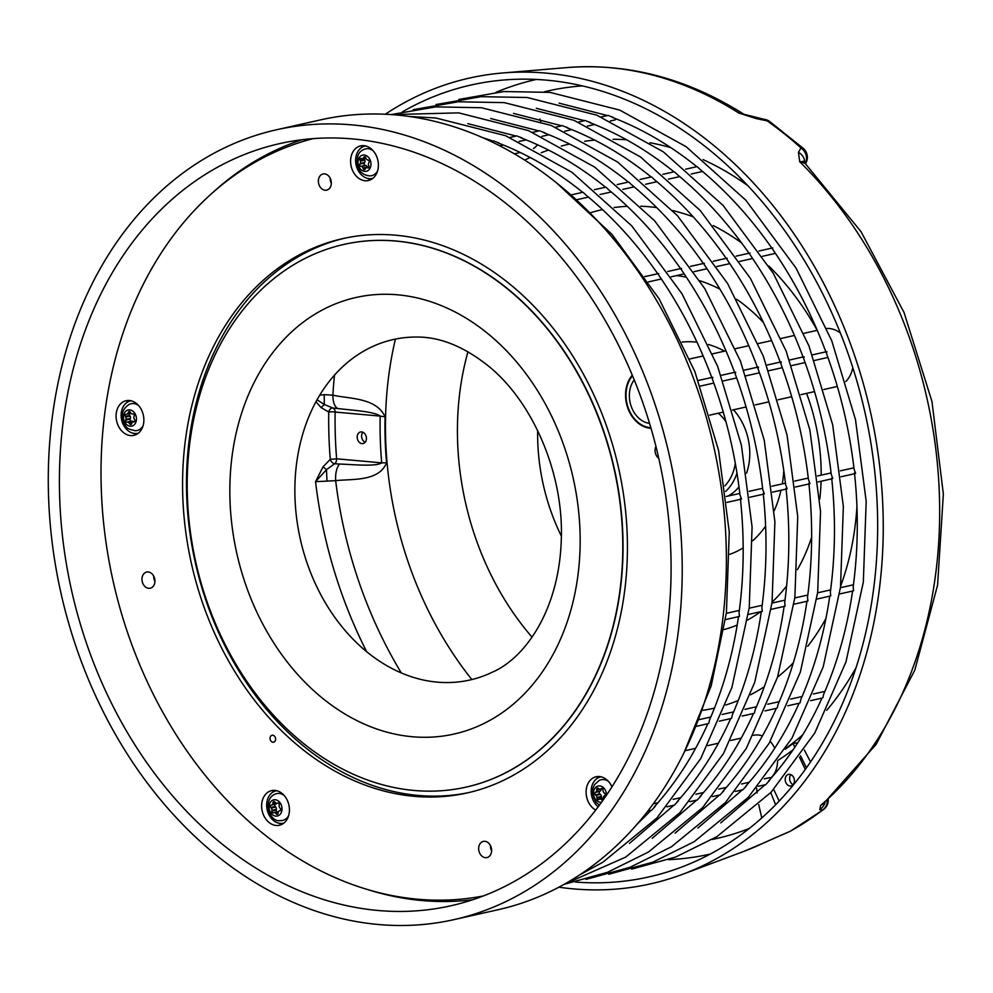 <?xml version="1.0" encoding="UTF-8"?>
<svg xmlns="http://www.w3.org/2000/svg" width="993" height="993" viewBox="0 0 993 993"><rect width="100%" height="100%" fill="white"/><g stroke="black" fill="none" stroke-linecap="round" stroke-linejoin="round"><path stroke-width="1.49" d="M344.062 244.39L344.31 244.34A278.139 214.314 77.3 0 1 622.921 556.154A278.139 214.314 77.3 0 1 466.189 787.101L465.94 787.151A278.139 214.314 77.3 0 1 187.329 475.337A278.139 214.314 77.3 0 1 344.062 244.39A278.139 214.314 77.3 0 1 622.661 556.204A278.139 214.314 77.3 0 1 465.94 787.151M344.732 238.196A284.06 218.87 -102.7 0 0 195.373 562.845A284.06 218.87 -102.7 0 0 469.192 792.476M275.297 740.704A3.55 2.731 77.3 0 1 273.609 742.193A3.55 2.731 77.3 0 1 270.17 739.338A3.55 2.731 77.3 0 1 272.057 735.267A3.55 2.731 77.3 0 1 274.987 736.831A3.55 2.731 77.3 0 1 275.297 740.704M508.23 282.819A284.06 218.87 77.3 0 1 626.335 574.897A284.06 218.87 77.3 0 1 467.231 792.923A284.06 218.87 77.3 0 1 301.76 748.734A284.06 218.87 77.3 0 1 183.668 456.656A284.06 218.87 77.3 0 1 342.759 238.618A284.06 218.87 77.3 0 1 508.23 282.819M313.192 138.623A388.213 299.116 -102.7 0 0 102.18 439.34A388.213 299.116 -102.7 0 0 263.915 834.145A388.213 299.116 -102.7 0 0 483.268 895.971M488.146 842.697A8.279 6.38 77.3 0 1 491.597 851.224A8.279 6.38 77.3 0 1 486.955 857.58A8.279 6.38 77.3 0 1 478.911 850.889A8.279 6.38 77.3 0 1 483.33 841.406A8.279 6.38 77.3 0 1 488.146 842.697M490.443 845.539A8.279 6.38 -102.7 0 0 491.622 850.802M658.806 458.406A8.279 6.38 77.3 0 1 655.802 446.813A8.279 6.38 77.3 0 1 655.963 446.478M321.844 188.844A8.279 6.38 77.3 0 1 318.393 180.329A8.279 6.38 77.3 0 1 323.035 173.974A8.279 6.38 77.3 0 1 331.079 180.652A8.279 6.38 77.3 0 1 326.672 190.135A8.279 6.38 77.3 0 1 321.844 188.844M330.148 178.095A8.279 6.38 -102.7 0 0 331.339 183.37M154.188 584.74A8.279 6.38 77.3 0 1 150.266 588.216A8.279 6.38 77.3 0 1 142.222 581.538A8.279 6.38 77.3 0 1 146.629 572.055A8.279 6.38 77.3 0 1 153.468 575.692A8.279 6.38 77.3 0 1 154.188 584.74M153.741 576.188A8.279 6.38 -102.7 0 0 154.933 581.451M651.023 428.268A30.175 23.261 77.3 0 1 627.762 407.924A30.175 23.261 77.3 0 1 632.305 375.205M599.313 776.526A17.75 13.679 -102.7 0 0 596.21 779.108M595.663 810.052A17.75 13.679 77.3 0 1 590.065 804.876A17.75 13.679 77.3 0 1 596.11 776.749A17.75 13.679 77.3 0 1 609.938 783.266A17.75 13.679 77.3 0 1 611.949 786.816M367.46 178.355A17.75 13.679 -102.7 0 0 371.37 179.361M363.798 145.661A17.75 13.679 -102.7 0 0 360.695 148.242M378.246 162.616A17.75 13.679 77.3 0 1 368.378 180.527A17.75 13.679 77.3 0 1 350.74 163.795A17.75 13.679 77.3 0 1 360.608 145.884A17.75 13.679 77.3 0 1 378.246 162.616M132.938 433.196A17.75 13.679 -102.7 0 0 133.832 433.544A17.75 13.679 -102.7 0 0 136.848 434.202M129.276 400.502A17.75 13.679 -102.7 0 0 126.173 403.084M132.305 401.16A17.75 13.679 77.3 0 1 143.848 419.009A17.75 13.679 77.3 0 1 133.869 435.368A17.75 13.679 77.3 0 1 127.638 434.934A17.75 13.679 77.3 0 1 116.094 417.085A17.75 13.679 77.3 0 1 126.086 400.725A17.75 13.679 77.3 0 1 132.305 401.16M274.838 790.391A17.75 13.679 -102.7 0 0 271.734 792.973M278.487 823.085A17.75 13.679 -102.7 0 0 282.397 824.091M263.207 798.087A17.75 13.679 77.3 0 1 271.635 790.614A17.75 13.679 77.3 0 1 286.282 798.397A17.75 13.679 77.3 0 1 287.846 817.785A17.75 13.679 77.3 0 1 279.418 825.257A17.75 13.679 77.3 0 1 264.771 817.475A17.75 13.679 77.3 0 1 263.207 798.087M508.751 189.886A404.784 311.889 -102.7 0 0 276.563 129.76A404.784 311.889 -102.7 0 0 49.65 442.965A404.784 311.889 -102.7 0 0 221.749 859.516A404.784 311.889 -102.7 0 0 453.938 919.642A404.784 311.889 -102.7 0 0 680.85 606.438A404.784 311.889 -102.7 0 0 508.751 189.886M453.938 919.642L498.101 909.725A404.784 311.889 -102.7 0 0 725.014 596.52A404.784 311.889 -102.7 0 0 552.915 179.969A404.784 311.889 -102.7 0 0 320.727 119.843L276.563 129.76M503.712 201.641A390.572 300.941 -102.7 0 0 279.666 143.613A390.572 300.941 -102.7 0 0 60.722 445.832A390.572 300.941 -102.7 0 0 226.789 847.761A390.572 300.941 -102.7 0 0 450.822 905.79A390.572 300.941 -102.7 0 0 669.766 603.57A390.572 300.941 -102.7 0 0 503.712 201.641M367.336 889.48A390.572 300.941 -102.7 0 0 472.668 899.745M301.996 139.74A390.572 300.941 -102.7 0 0 211.174 194.045M294.946 484.46A174.495 134.452 77.3 0 1 416.737 337.037C439.924 336.9 463.632 346.408 487.836 365.561C532.447 400.973 564.036 473.45 561.281 539.956C559.096 610.732 524.589 658.545 492.031 672.323A174.495 134.452 77.3 0 1 294.946 484.46M649.583 423.378A25.334 19.512 77.3 0 1 631.61 384.341A25.334 19.512 77.3 0 1 634.229 379.897M650.862 427.673A29.591 22.802 77.3 0 1 629.798 411.623A29.591 22.802 77.3 0 1 628.643 381.982A29.591 22.802 77.3 0 1 632.541 375.776M823.793 389.517L836.739 386.612A29.591 22.802 -102.7 0 0 837.347 386.463M845.775 381.548A29.591 22.802 -102.7 0 0 852.801 367.658M840.326 332.94A29.591 22.802 -102.7 0 0 826.747 328.46M770.953 777.854A23.671 18.234 -102.7 0 0 776.613 768.148A23.671 18.234 -102.7 0 0 777.531 761.072M774.714 748.25A23.671 18.234 -102.7 0 0 770.208 741.399M762.413 735.962A23.671 18.234 -102.7 0 0 753.811 735.267L753.439 735.354M540.775 121.518A23.671 18.234 -102.7 0 0 539.882 118.949M533.477 148.54A23.671 18.234 -102.7 0 0 537.486 144.755M601.137 788.901L601.15 789.15A2.371 1.825 77.3 0 1 600.293 791.098L599.747 791.446A1.415 1.092 -102.7 0 0 599.834 793.879L600.393 794.338A2.371 1.825 77.3 0 1 601.386 796.436L601.41 797.255A1.415 1.092 -102.7 0 0 602.031 798.533M596.731 790.143L596.706 789.336A1.415 1.092 77.3 0 1 598.332 788.268L598.903 788.727A2.371 1.825 -102.7 0 0 600.753 788.889L601.299 788.541A1.415 1.092 77.3 0 1 603.012 789.907L603.036 790.713A2.371 1.825 -102.7 0 0 604.029 792.824L604.588 793.27A1.415 1.092 77.3 0 1 604.675 795.703L604.129 796.063A2.371 1.825 -102.7 0 0 603.272 798L603.297 798.806A1.415 1.092 77.3 0 1 601.671 799.874L601.1 799.415A2.371 1.825 -102.7 0 0 599.251 799.253L598.705 799.613A1.415 1.092 77.3 0 1 597.004 798.248L596.967 797.429A2.371 1.825 -102.7 0 0 595.986 795.319L595.415 794.872A1.415 1.092 77.3 0 1 595.328 792.439L595.874 792.079A2.371 1.825 -102.7 0 0 596.731 790.143L601.15 789.15M601.51 802.207A8.279 6.38 77.3 0 1 594.881 798.36A8.279 6.38 77.3 0 1 594.261 789.472A8.279 6.38 77.3 0 1 603.012 787.275A8.279 6.38 77.3 0 1 606.487 795.108M599.4 805.112L595.974 802.307L592.573 795.331L592.784 788.579L594.522 784.656L599.151 780.461A13.728 10.575 77.3 0 1 608.436 781.379M598.158 806.775A16.571 12.772 77.3 0 1 592.635 783.949A16.571 12.772 77.3 0 1 600.492 776.973A16.571 12.772 77.3 0 1 601.224 776.849M277.146 803.188L277.742 803.002A1.415 1.092 77.3 0 1 279.232 804.752L279.12 805.534A2.371 1.825 -102.7 0 0 279.765 807.805L280.262 808.389A1.415 1.092 77.3 0 1 279.939 810.735L279.331 810.933A2.371 1.825 -102.7 0 0 278.152 812.559L278.04 813.329A1.415 1.092 77.3 0 1 276.24 813.925L275.744 813.329A2.371 1.825 -102.7 0 0 273.919 812.684L273.311 812.882A1.415 1.092 77.3 0 1 271.834 811.132L271.933 810.35A2.371 1.825 -102.7 0 0 271.288 808.066L270.791 807.483A1.415 1.092 77.3 0 1 271.126 805.149L271.722 804.951A2.371 1.825 -102.7 0 0 272.901 803.325L273.013 802.543A1.415 1.092 77.3 0 1 274.813 801.959L275.309 802.543A2.371 1.825 -102.7 0 0 277.146 803.188L277.01 803.225M277.022 803.225A2.371 1.825 77.3 0 1 276.141 803.958L275.533 804.156A1.415 1.092 -102.7 0 0 275.21 806.49L275.706 807.073A2.371 1.825 77.3 0 1 276.352 809.357L276.24 810.139A1.415 1.092 -102.7 0 0 277.308 811.914M274.167 812.634L278.325 811.691A2.371 1.825 77.3 0 1 278.45 811.666L274.043 812.646M276.613 800.06A8.279 6.38 77.3 0 1 281.925 810.214A8.279 6.38 77.3 0 1 274.44 815.824A8.279 6.38 77.3 0 1 269.128 805.671A8.279 6.38 77.3 0 1 276.613 800.06M288.578 815.799A13.728 10.575 77.3 0 1 280.585 820.603C269.264 822.8 262.363 799.998 274.676 794.326A13.728 10.575 77.3 0 1 281.453 793.953A13.728 10.575 77.3 0 1 283.961 795.256M283.998 822.986A16.571 12.772 77.3 0 1 283.278 823.185A16.571 12.772 77.3 0 1 277.469 822.775A16.571 12.772 77.3 0 1 266.695 806.117A16.571 12.772 77.3 0 1 276.017 790.85A16.571 12.772 77.3 0 1 276.749 790.713M134.241 419.046L134.638 419.729A1.415 1.092 77.3 0 1 133.931 421.876L133.285 421.901A2.371 1.825 -102.7 0 0 131.833 423.142L131.597 423.862A1.415 1.092 77.3 0 1 129.698 423.937L129.301 423.254A2.371 1.825 -102.7 0 0 127.576 422.149L126.943 422.174A1.415 1.092 77.3 0 1 125.739 420.113L125.974 419.394A2.371 1.825 -102.7 0 0 125.714 417.048L125.317 416.365A1.415 1.092 77.3 0 1 126.024 414.218L126.657 414.18A2.371 1.825 -102.7 0 0 128.109 412.951L128.345 412.232A1.415 1.092 77.3 0 1 130.257 412.145L130.654 412.84A2.371 1.825 -102.7 0 0 132.379 413.944L133.012 413.92A1.415 1.092 77.3 0 1 134.204 415.98L133.968 416.7A2.371 1.825 -102.7 0 0 134.241 419.046M129.847 413.498A1.415 1.092 -102.7 0 0 129.723 415.372L130.133 416.055A2.371 1.825 77.3 0 1 130.393 418.401L130.157 419.12A1.415 1.092 -102.7 0 0 131.349 421.181L131.995 421.156A2.371 1.825 77.3 0 1 133.422 421.851M136.389 417.768A8.279 6.38 77.3 0 1 130.915 426.245A8.279 6.38 77.3 0 1 123.554 418.314A8.279 6.38 77.3 0 1 129.028 409.848A8.279 6.38 77.3 0 1 136.389 417.768M143.029 425.91A13.728 10.575 77.3 0 1 135.656 430.701A13.728 10.575 77.3 0 1 135.023 430.714C126.967 428.393 126.285 429.584 122.35 418.003C121.63 412.43 123.889 407.912 129.127 404.436A13.728 10.575 77.3 0 1 138.412 405.355M138.449 433.097A16.571 12.772 77.3 0 1 137.729 433.283A16.571 12.772 77.3 0 1 121.258 417.668A16.571 12.772 77.3 0 1 130.468 400.949A16.571 12.772 77.3 0 1 131.2 400.812M365.511 168.574L365.163 169.195A1.415 1.092 77.3 0 1 363.239 168.76L362.954 168.003A2.371 1.825 -102.7 0 0 361.415 166.489L360.769 166.352A1.415 1.092 77.3 0 1 359.913 164.056L360.273 163.435A2.371 1.825 -102.7 0 0 360.385 161.127L360.099 160.369A1.415 1.092 77.3 0 1 361.167 158.508L361.812 158.644A2.371 1.825 -102.7 0 0 363.475 157.85L363.823 157.229A1.415 1.092 77.3 0 1 365.747 157.651L366.032 158.421A2.371 1.825 -102.7 0 0 367.584 159.923L368.217 160.072A1.415 1.092 77.3 0 1 369.073 162.356L368.713 162.976A2.371 1.825 -102.7 0 0 368.602 165.285L368.887 166.054A1.415 1.092 77.3 0 1 367.82 167.916L367.174 167.767A2.371 1.825 -102.7 0 0 365.511 168.574M364.493 158.185A1.415 1.092 -102.7 0 0 364.518 159.376L364.803 160.134A2.371 1.825 77.3 0 1 364.692 162.442L364.332 163.063A1.415 1.092 -102.7 0 0 365.188 165.359L365.821 165.496A2.371 1.825 77.3 0 1 367.373 167.01L367.571 167.544M367.373 170.92A8.279 6.38 77.3 0 1 358.684 166.005A8.279 6.38 77.3 0 1 361.613 155.491A8.279 6.38 77.3 0 1 370.302 160.419A8.279 6.38 77.3 0 1 367.373 170.92M377.551 171.069A13.728 10.575 77.3 0 1 373.393 175.066A13.728 10.575 77.3 0 1 369.545 175.873C363.872 175.314 359.938 172.31 357.753 166.874C356.065 157.688 358.039 151.929 363.649 149.595A13.728 10.575 77.3 0 1 372.934 150.526M372.958 178.256A16.571 12.772 77.3 0 1 372.251 178.455A16.571 12.772 77.3 0 1 356.524 166.489A16.571 12.772 77.3 0 1 362.855 146.852A16.571 12.772 77.3 0 1 364.99 146.12A16.571 12.772 77.3 0 1 365.709 145.983M357.902 440.321A5.921 4.555 77.3 0 1 360.521 431.98A5.921 4.555 77.3 0 1 366.268 436.759A5.921 4.555 77.3 0 1 363.115 443.536A5.921 4.555 77.3 0 1 357.902 440.321M362.892 432.253A5.921 4.555 -102.7 0 0 362.321 439.328A5.921 4.555 -102.7 0 0 365.151 442.27M793.916 783.452A5.921 4.555 77.3 0 1 791.111 785.935A5.921 4.555 77.3 0 1 785.364 781.168A5.921 4.555 77.3 0 1 788.516 774.391A5.921 4.555 77.3 0 1 793.407 776.985A5.921 4.555 77.3 0 1 793.916 783.452M790.9 774.652A5.921 4.555 -102.7 0 0 790.13 775.893A5.921 4.555 -102.7 0 0 793.146 784.681M733.43 409.811A52.666 40.576 77.3 0 1 746.562 473.102M738.991 486.893A52.666 40.576 77.3 0 1 727.943 496.09M323.06 466.772L326.461 469.689L315.538 481.667L323.06 466.772L330.272 459.349L336.627 458.803A4.729 2.929 -84.9 0 1 334.653 463.756A4.729 3.091 57.5 0 1 330.272 459.349A394.842 304.23 77.3 0 1 328.733 412.033A4.729 3.5 102.7 0 1 332.854 408.024A4.729 2.929 -84.9 0 1 335.113 412.045A4.729 0.906 0.9 0 0 328.733 412.033L321.136 407.651L315.985 401.743M317.052 399.794L324.351 404.511L321.136 407.651M319.734 395.214L324.19 394.655L324.339 404.511L332.854 408.024L337.732 408.52C334.567 406.683 332.953 402.239 332.878 395.177C349.263 398.925 376.285 397.498 385.073 416.75A16.571 3.264 -178.6 0 1 380.195 416.104C373.976 411.375 352.006 410.295 337.732 408.52M324.19 394.655L332.878 395.177A383.186 295.244 -102.7 0 1 334.48 375.168M334.653 463.756L326.461 469.689L326.995 481.108L315.538 481.667A396.952 305.856 -102.7 0 0 366.752 651.855M334.666 463.768L339.544 464.016C353.756 464.587 375.764 466.784 381.709 462.862A332.643 256.306 77.3 0 1 380.195 416.104L335.113 412.045A390.125 300.606 -102.7 0 0 336.627 458.803L381.709 462.862A16.571 1.8 174.9 0 0 386.562 462.738C379.003 481.866 351.832 478.787 335.659 480.649C335.262 473.4 336.553 467.864 339.544 464.016M401.371 673.031A383.186 295.244 -102.7 0 1 335.659 480.649L326.995 481.108M770.767 792.6L775.607 804.752M806.453 767.812L800.507 755.723M761.78 817.947L758.726 804.566M757.038 793.072L756.641 788.119M785.302 749.256A327.144 252.073 -102.7 0 0 793.258 743.298L797.702 742.863M804.342 750.025L810.561 761.916M746.587 184.326A327.144 252.073 -102.7 0 0 743.571 182.216L739.624 177.164M793.258 743.298A16.571 9.918 51.8 0 0 794.785 747.295M402.513 111.787A405.814 312.683 77.3 0 1 503.724 80.011A405.814 312.683 77.3 0 1 816.109 281.106A405.814 312.683 77.3 0 1 841.356 706.184A405.814 312.683 77.3 0 1 680.553 867.485A405.814 312.683 77.3 0 1 575.481 882.032M743.571 182.216A16.571 8.118 -55.4 0 1 743.707 181.322M827.368 800.308A11.842 10.911 79.4 0 1 822.465 810.139A401.917 309.692 77.3 0 1 790.205 831.253L779.468 835.945A11.842 3.339 -113.9 0 1 779.294 836.056L789.696 831.513A11.842 11.842 0 0 0 790.813 830.967A11.842 7.361 -118.9 0 1 790.205 831.253A11.842 6.839 67.3 0 1 789.696 831.513A11.842 6.839 67.3 0 1 789.671 831.526A11.842 6.839 67.3 0 1 789.547 831.575M779.468 835.945L763.083 843.231M763.195 843.169L743.434 851.547A404.027 311.305 -102.7 0 0 762.487 843.479L763.716 842.933M824.041 803.151L820.628 805.435L819.771 809.58A11.842 11.68 -46.5 0 0 825.009 802.381M819.771 809.58L822.465 810.139A11.842 7.112 52.6 0 0 823.619 809.506A11.842 11.842 0 0 0 828.249 799.514M823.371 803.796L820.628 805.435A404.027 311.305 -102.7 0 0 903.518 690.954A404.027 311.305 -102.7 0 0 799.725 161.772L805.112 163.361L861.018 231.642L904.04 312.472L931.968 401.52L943.35 494.055L937.566 585.2L914.814 670.138L876.149 744.353L823.371 803.809M558.885 887.183A412.951 318.182 -102.7 0 0 682.675 874.274A412.951 318.182 -102.7 0 0 732.896 848.779A412.951 318.182 -102.7 0 0 846.309 710.144A412.951 318.182 -102.7 0 0 820.603 277.593A412.951 318.182 -102.7 0 0 502.731 72.973A412.951 318.182 -102.7 0 0 385.309 114.232M798.434 152.388L799.725 161.772L804.628 161.201A11.842 10.724 -166.4 0 0 798.434 152.388L800.954 147.92A11.842 10.613 58 0 1 805.497 163.15A11.842 5.226 23.9 0 0 806.366 162.107A11.842 11.842 0 0 0 803.461 148.528A11.842 5.114 132 0 0 800.954 147.92A401.917 309.692 77.3 0 0 767.13 120.848A11.842 5.747 -54.8 0 1 769.525 121.382A11.842 11.842 0 0 0 763.89 119.272A11.842 7.559 95.7 0 1 767.13 120.848L756.17 118.577A11.842 4.468 -75.7 0 0 754.792 117.385A11.842 4.468 -75.7 0 0 754.692 117.373M763.505 119.247A11.842 7.559 95.7 0 1 763.89 119.272L738.755 112.991A404.027 311.305 -102.7 0 0 567.375 67.549C628.147 62.981 686.734 78.385 743.136 113.761L738.755 112.991L756.17 118.577M804.814 163.013L804.814 163.013A9.471 7.919 166.4 0 1 804.777 162.914A9.471 7.919 166.4 0 1 804.628 161.201L805.348 163.572M724.89 485.887A46.162 35.562 -102.7 0 0 735.329 463.421M725.995 421.864A46.162 35.562 -102.7 0 0 722.556 417.408A46.162 35.562 -102.7 0 0 718.398 413.187M725.635 491.411A50.891 39.211 -102.7 0 0 736.98 473.102M771.238 778.028A2.954 2.284 -102.7 0 0 769.649 777.668L764.349 778.86M769.513 780.473L766.472 783.787M746.699 785.6L743.658 788.914M723.872 790.726L720.844 794.04M701.058 795.852L698.017 799.166M678.231 800.966L675.203 804.28M655.417 806.093L652.376 809.407M852.615 590.86C847.24 627.812 837.583 662.294 823.644 694.318L822.862 697.719M810.611 700.673L821.968 698.104C807.731 729.669 789.907 757.324 768.52 781.081M829.788 595.986C824.426 632.938 814.769 667.42 800.83 699.444L800.048 702.845M787.784 705.787L799.142 703.23C784.904 734.795 767.092 762.45 745.693 786.208M806.974 601.113C801.599 638.065 791.942 672.546 778.003 704.571L777.221 707.972M764.97 710.914L776.327 708.357C762.09 739.909 744.266 767.577 722.879 791.334M784.147 606.239C778.785 643.179 769.128 677.673 755.189 709.697L754.407 713.098M742.156 716.04L753.513 713.483C739.264 745.035 721.452 772.703 700.065 796.46M761.333 611.353C755.958 648.305 746.314 682.799 732.362 714.811L731.58 718.224M719.329 721.166L730.687 718.597C716.45 750.162 698.638 777.817 677.238 801.574M738.519 616.479C733.144 653.431 723.487 687.913 709.548 719.937L708.766 723.351M696.515 726.293L707.872 723.723C693.635 755.288 675.811 782.943 654.424 806.701M854.489 472.991C858.61 511.718 858.175 549.688 853.161 586.925L853.558 590.823M831.662 478.117C835.796 516.832 835.349 554.814 830.347 592.051L830.744 595.937M808.848 483.231C812.982 521.958 812.535 559.94 807.52 597.178L807.917 601.063M786.022 488.357C790.155 527.084 789.72 565.067 784.706 602.304L785.103 606.189M763.207 493.484C767.341 532.211 766.894 570.193 761.879 607.418L762.276 611.316M740.393 498.61C744.514 537.337 744.08 575.307 739.065 612.544L739.462 616.442M826.933 351.683L826.461 353.272L827.417 356.09C840.686 392.719 849.561 430.416 854.067 469.18L855.606 473.388M804.119 356.81L803.647 358.399L804.603 361.204C817.872 397.845 826.747 435.542 831.24 474.306L832.779 478.514M781.305 361.936L780.821 363.525L781.789 366.33C795.045 402.972 803.933 440.669 808.426 479.433L809.965 483.628M758.478 367.062L758.007 368.651L758.962 371.456C772.231 408.086 781.106 445.795 785.6 484.559L787.151 488.755M735.664 372.189L735.192 373.778L736.148 376.583C749.417 413.212 758.292 450.921 762.785 489.686L764.325 493.881M712.837 377.303L712.366 378.892L713.322 381.709C726.591 418.338 735.465 456.035 739.959 494.812L741.51 499.007M772.79 247.915L772.442 248.809L774.18 251.527C795.232 282.409 812.535 316.072 826.102 352.49M749.976 253.041L749.616 253.935L751.353 256.653C772.405 287.536 789.72 321.186 803.287 357.604M727.149 258.168L726.802 259.061L728.539 261.78C749.591 292.662 766.894 326.312 780.461 362.73M704.335 263.282L703.987 264.175L705.713 266.906C726.764 297.788 744.08 331.439 757.647 367.857M681.521 268.408L681.161 269.302L682.899 272.02C703.95 302.915 721.253 336.565 734.82 372.983M658.694 273.534L658.347 274.428L660.084 277.146C681.124 308.029 698.439 341.691 712.006 378.11M697.384 166.861L700.028 169.356C726.702 191.488 750.671 217.777 771.909 248.238M674.557 171.988L677.201 174.483C703.888 196.614 727.844 222.904 749.094 253.364M651.743 177.114L654.387 179.596C681.074 201.728 705.03 228.03 726.268 258.49M628.917 182.228L631.573 184.723C658.247 206.854 682.216 233.156 703.454 263.617M606.102 187.354L608.746 189.849C635.433 211.981 659.389 238.283 680.627 268.743M583.288 192.481L585.932 194.976C612.607 217.107 636.575 243.397 657.813 273.857M610.323 120.972L614.679 120.004A2.954 2.284 -102.7 0 0 616.057 118.825M609.168 115.883L613.351 117.447M586.342 121.009L590.525 122.561M563.528 126.136L567.711 127.687M540.713 131.25L544.896 132.814M517.887 136.376L522.07 137.94M495.073 141.502L499.256 143.066M229.942 483.256A223.698 172.36 77.3 0 1 411.139 296.671A223.698 172.36 77.3 0 1 580.061 548.297A223.698 172.36 77.3 0 1 398.851 734.882A223.698 172.36 77.3 0 1 229.942 483.256M596.706 789.336L599.027 788.814M595.874 792.079L600.293 791.098M595.328 792.439L599.747 791.446M595.415 794.872L599.834 793.879M595.986 795.319L600.393 794.338M596.967 797.429L601.386 796.436M597.004 798.248L601.41 797.255M601.1 799.415L603.297 798.931M601.671 799.874L603.148 799.539M600.753 788.889L602.279 788.541M273.013 802.543L274.949 802.108M272.901 803.325L275.495 802.741M271.722 804.951L276.141 803.958M271.126 805.149L275.533 804.156M270.791 807.483L275.21 806.49M271.288 808.066L275.706 807.073M271.933 810.35L276.352 809.357M271.834 811.132L276.24 810.139M275.744 813.329L278.114 812.808M276.24 813.925L278.003 813.528M128.345 412.232L130.033 411.847M128.109 412.951L130.418 412.43M127.154 414.081L130.927 413.225M125.317 416.365L129.723 415.372M125.714 417.048L130.133 416.055M125.974 419.394L130.393 418.401M125.739 420.113L130.157 419.12M126.943 422.174L131.349 421.181M127.576 422.149L131.995 421.156M129.301 423.254L132.081 422.621M129.698 423.937L131.721 423.49M133.285 421.901L134.489 421.64M367.174 167.767L368.837 167.395M367.82 167.916L368.54 167.755M363.823 157.229L365.201 156.919M363.475 157.85L365.61 157.366M360.099 160.369L364.518 159.376M360.385 161.127L364.803 160.134M360.273 163.435L364.692 162.442M359.913 164.056L364.332 163.063M360.769 166.352L365.188 165.359M361.415 166.489L365.821 165.496M362.954 168.003L367.373 167.01M363.239 168.76L365.796 168.189M773.708 789.447L779.17 801.053M805.261 769.476L799.489 757.2M385.073 416.75A327.144 252.073 -102.7 0 0 386.562 462.738M395.413 339.109A326.635 251.676 -102.7 0 0 471.874 679.572M785.922 748.263A326.635 251.676 -102.7 0 0 802.704 734.87M826.735 710.293A326.635 251.676 -102.7 0 0 856.078 667.581M747.866 185.679A326.635 251.676 -102.7 0 0 703.081 159.612M670.846 147.672A326.635 251.676 -102.7 0 0 649.943 142.744M626.558 139.777A326.635 251.676 -102.7 0 0 613.066 139.293M594.695 140.1A326.635 251.676 -102.7 0 0 584.654 141.267M569.56 144.047A326.635 251.676 -102.7 0 0 561.306 146.095M548.496 150.055A326.635 251.676 -102.7 0 0 541.235 152.748M530.138 157.49A326.635 251.676 -102.7 0 0 524.714 160.109M712.204 839.482A383.186 295.244 -102.7 0 0 749.219 828.51M582.457 85.895A383.186 295.244 -102.7 0 0 544.313 91.803M793.097 749.789A332.643 256.306 77.3 0 1 778.028 760.353M668.426 859.665A396.952 305.856 -102.7 0 0 710.268 854.067M536.319 79.452A396.952 305.856 -102.7 0 0 496.103 92.262M729.83 554.305A109.205 84.144 -102.7 0 0 743.186 547.851M752.557 540.85A109.205 84.144 -102.7 0 0 765.615 526.079M774.242 510.663A109.205 84.144 -102.7 0 0 780.995 490.244M782.261 483.901A109.205 84.144 -102.7 0 0 783.812 470.756M724.567 351.15A109.205 84.144 -102.7 0 0 708.468 344.509M696.999 342.175A109.205 84.144 -102.7 0 0 682.179 342.064M724.058 629.574A181.061 139.517 -102.7 0 0 737.191 625.031M747.568 620.042A181.061 139.517 -102.7 0 0 760.638 611.688M772.107 602.093A181.061 139.517 -102.7 0 0 786.617 585.944M797.404 569.659A181.061 139.517 -102.7 0 0 811.641 537.201M819.784 499.144A181.061 139.517 -102.7 0 0 821.087 481.245M821.199 475.151A181.061 139.517 -102.7 0 0 806.589 393.377M763.443 322.551A181.061 139.517 -102.7 0 0 736.694 299.29M719.975 289.174A181.061 139.517 -102.7 0 0 699.953 280.783M686.374 277.184A181.061 139.517 -102.7 0 0 676.444 275.607M647.498 276.042A181.061 139.517 -102.7 0 0 644.767 276.476M537.66 430.552A181.061 139.517 -102.7 0 0 561.355 536.096M702.92 710.318A255.462 196.837 -102.7 0 0 714.463 708.108M725.796 705.005A255.462 196.837 -102.7 0 0 738.258 700.487M750.485 694.802A255.462 196.837 -102.7 0 0 764.3 686.746M777.569 677.127A255.462 196.837 -102.7 0 0 793.333 662.84M807.719 646.331A255.462 196.837 -102.7 0 0 825.928 618.515M840.649 586.069A255.462 196.837 -102.7 0 0 856.934 506.604M817.189 330.346A255.462 196.837 -102.7 0 0 768.768 265.963M741.585 242.925A255.462 196.837 -102.7 0 0 713.235 225.572M693.164 216.797A255.462 196.837 -102.7 0 0 672.807 210.615M656.708 207.599A255.462 196.837 -102.7 0 0 640.77 206.221M627.291 206.308A255.462 196.837 -102.7 0 0 614.096 207.549M602.528 209.597A255.462 196.837 -102.7 0 0 591.133 212.539M467.951 351.77A255.462 196.837 -102.7 0 0 532.037 637.121M817.251 330.334L803.821 333.35M794.425 335.46L781.007 338.476M771.611 340.587L758.18 343.59M748.784 345.701L735.366 348.717M725.97 350.827L712.54 353.843M703.156 355.953L689.725 358.969M814.533 391.59L800.966 394.643M791.719 396.716L778.152 399.769M768.892 401.842L755.338 404.883M746.078 406.969L732.511 410.01M723.252 412.095L709.697 415.136M684.984 750.733L695.609 748.337M707.81 745.606L718.435 743.211M730.625 740.48L741.25 738.097M514.349 153.816L520.245 152.5M599.722 799.055L603.272 798.248M600.281 789.087L602.391 788.616M600.492 776.973L601.162 776.824M283.278 823.185L283.948 823.036M276.017 790.85L276.687 790.701M126.905 414.155L130.939 413.249M133.037 421.938L134.514 421.603M137.729 433.283L138.399 433.134M130.468 400.949L131.138 400.8M366.541 167.767L368.899 167.234M362.445 158.644L365.834 157.887M372.251 178.455L372.921 178.306M364.99 146.12L365.66 145.971M779.294 836.056L763.096 843.218M567.375 67.549L502.731 72.973M743.434 851.547L682.675 874.274M790.813 830.967L823.619 809.506M806.366 162.107L805.608 163.833M803.461 148.528L769.525 121.382M647.759 811.107L651.793 810.201M666.924 806.8L674.619 805.075M689.75 801.674L697.434 799.948M712.564 796.547L720.26 794.822M735.379 791.433L743.074 789.696M758.205 786.307L765.888 784.582M653.245 803.809L657.912 802.754M673.068 799.353L680.726 797.64M695.882 794.226L703.553 792.513M718.709 789.112L726.367 787.387M741.523 783.986L749.194 782.261M699.295 719.602L710.814 717.02M722.11 714.476L733.628 711.894M744.936 709.35L756.443 706.768M767.75 704.223L779.269 701.641M790.577 699.097L802.083 696.515M813.391 693.983L824.91 691.389M725.548 619.57L738.494 616.665M748.362 614.444L761.308 611.539M771.176 609.317L784.122 606.413M794.003 604.191L806.949 601.286M816.817 599.077L829.763 596.16M839.644 593.951L852.59 591.046M726.355 613.326L739.351 610.397M749.169 608.2L762.165 605.283M771.995 603.074L784.991 600.157M794.81 597.947L807.805 595.03M817.636 592.821L830.632 589.904M840.45 587.695L853.446 584.778M726.95 502.384L740.468 499.342M749.765 497.257L763.282 494.216M772.591 492.131L786.108 489.102M795.405 487.004L808.923 483.976M818.22 481.89L831.749 478.849M841.046 476.764L854.563 473.723M726.268 496.463L739.81 493.434M749.094 491.349L762.624 488.308M771.909 486.222L785.438 483.181M794.735 481.096L808.265 478.055M817.549 475.97L831.079 472.929M840.363 470.843L853.906 467.815M700.313 386.103L713.818 383.075M723.127 380.977L736.645 377.948M745.942 375.851L759.459 372.822M768.768 370.724L782.273 367.695M791.582 365.61L805.1 362.569M814.409 360.484L827.914 357.443M698.265 380.493L711.77 377.464M721.092 375.366L734.584 372.338M743.906 370.252L757.411 367.211M766.733 365.126L780.225 362.097M789.547 360L803.039 356.971M812.361 354.873L825.866 351.845M648.417 281.9L661.338 278.996M671.243 276.774L684.152 273.869M694.057 271.648L706.979 268.755M716.884 266.521L729.793 263.629M739.698 261.407L752.607 258.503M762.512 256.281L775.434 253.376M644.867 276.625L657.726 273.745M667.693 271.511L680.553 268.619M690.507 266.385L703.367 263.493M713.334 261.258L726.193 258.366M736.148 256.132L749.007 253.252M758.962 251.006L771.822 248.126M577.156 199.63L588.464 197.098M599.971 194.504L611.278 191.972M622.797 189.378L634.105 186.845M645.611 184.264L656.919 181.719M668.438 179.137L679.746 176.593M691.252 174.011L702.56 171.466M571.558 194.827L582.73 192.319C555.968 170.771 527.779 154.3 498.138 142.967M594.385 189.7L605.544 187.193M617.199 184.574L628.37 182.067C601.609 160.518 573.42 144.059 543.779 132.714M640.026 179.448L651.185 176.94M662.84 174.321L674.011 171.814M685.654 169.195L696.825 166.687C670.064 145.139 641.875 128.68 612.234 117.348M499.752 145.81L503.327 145.003M519.054 141.478L526.153 139.876M541.868 136.351L548.968 134.75M564.694 131.225L571.794 129.636M587.508 126.099L594.608 124.51M491.336 141.627L494.216 140.981M509.893 137.468L517.043 135.867M532.72 132.342L539.857 130.741M555.534 127.216L562.671 125.615M578.348 122.089L585.498 120.488M601.175 116.963L608.312 115.362M631.647 869.136L675.65 857.046L716.983 836.602L771.065 792.29L814.744 733.082L845.999 661.847L863.339 582.022L866.181 501.279L855.507 419.691L831.774 340.81L796.038 268.073L745.88 200.263L686.101 146.679L619.694 110.086L549.973 92.374L503.823 91.542L458.828 99.437M559.121 103.148L607.443 115.56M765.156 784.743L720.744 822.887M579.428 875.019L602.875 862.222L656.969 817.909L700.648 758.702L731.903 687.466L749.243 607.642L752.086 526.898L741.411 445.311L717.678 366.429L681.943 293.705L631.784 225.883L572.005 172.31L505.598 135.706L435.877 117.993L409.054 116.442M482.114 137.406L493.347 141.18M651.06 810.362L636.476 824.848M608.821 874.25L652.823 862.172L694.157 841.729L748.238 797.416L791.93 738.209L823.172 666.973L840.512 587.136L843.355 506.393L832.68 424.818L808.96 345.936L773.212 273.199L723.065 205.39L663.287 151.805L596.867 115.213L527.159 97.5L481.009 96.669L436.001 104.563M536.294 108.274L584.616 120.687M589.42 122.462C619.061 133.807 647.25 150.266 673.999 171.851M742.342 789.869L697.918 828.013M564.409 884.155L625.702 857.096L679.783 812.783L723.475 753.575L754.717 682.352L772.058 602.515L774.9 521.772L764.225 440.184L740.505 361.303L704.757 288.578L654.61 220.756L594.832 167.184L528.413 130.592L458.704 112.867L391.602 114.605M467.84 123.641L516.161 136.053M520.965 137.841C550.606 149.186 578.795 165.645 605.531 187.218M673.875 805.236L629.463 843.392M586.007 879.376L630.009 867.299L671.342 846.855L725.424 802.53L769.116 743.323L800.358 672.1L817.698 592.262L820.541 511.519L809.866 429.932L786.133 351.063L750.398 278.325L700.239 210.504L640.473 156.931L574.053 120.339L504.332 102.627L458.183 101.782L413.187 109.689M513.48 113.388L561.802 125.813M566.593 127.588C596.234 138.933 624.436 155.392 651.172 176.977M719.515 794.996L675.103 833.139M564.074 884.353L607.617 872.264L648.516 851.982L702.597 807.657L746.289 748.449L777.531 677.226L794.884 597.389L797.727 516.645L787.052 435.058L763.319 356.177L727.571 283.452L677.425 215.63L617.646 162.058L551.239 125.466L481.518 107.74L435.815 106.884L391.23 114.567M490.666 118.515L538.976 130.939M696.701 800.11L652.289 838.266M684.214 752.197L711.162 685.94L726.417 612.755L729.259 532.025L718.584 450.437L694.864 371.556L659.116 298.819L612.073 234.485L556.328 182.662"/></g></svg>
